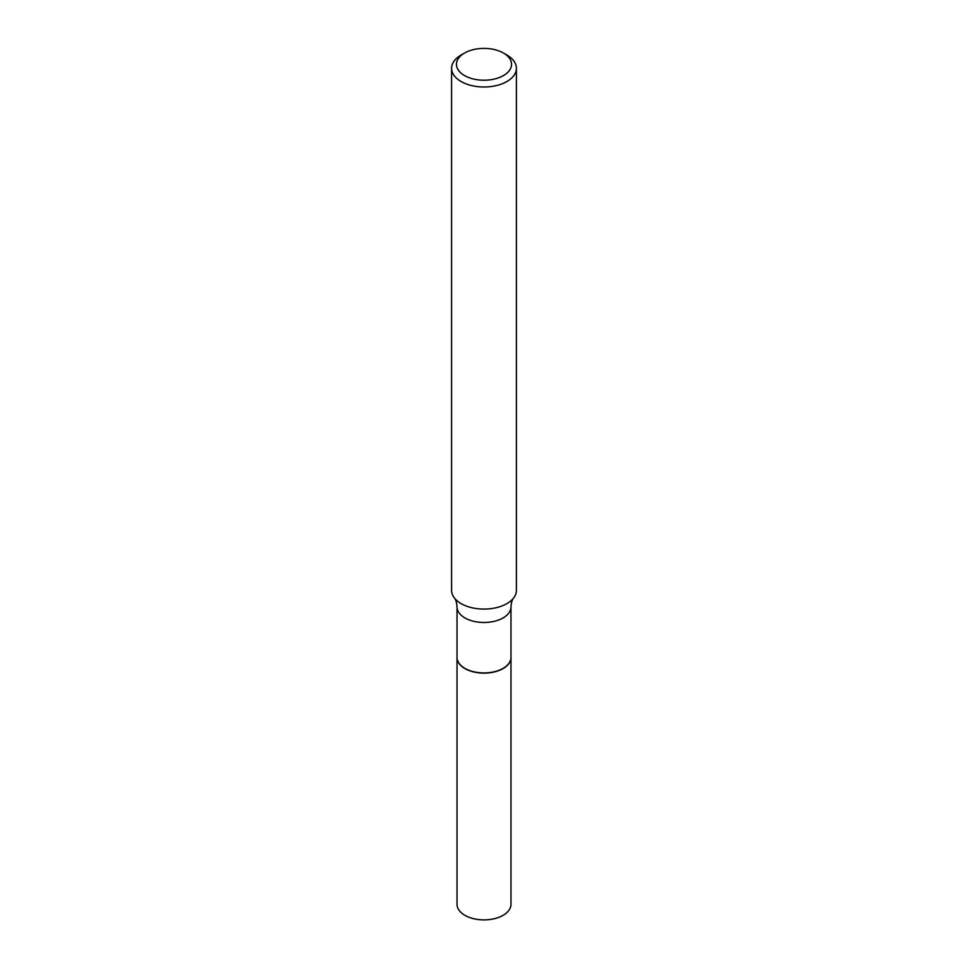 <?xml version="1.0" encoding="UTF-8"?>
<svg xmlns="http://www.w3.org/2000/svg" width="968" height="968" viewBox="0 0 968 968"><rect width="100%" height="100%" fill="white"/><g stroke="black" fill="none" stroke-linecap="round" stroke-linejoin="round"><path stroke-width="1.45" d="M457.029 657.453A26.971 15.573 0 0 0 457.029 657.562L457.029 904.33A26.971 15.573 0 0 0 473.679 918.717A26.971 15.573 0 0 0 503.07 915.341A26.971 15.573 0 0 0 510.971 904.33L510.971 657.562A26.971 15.573 0 0 0 510.971 657.453M457.029 657.562A26.971 15.573 0 0 0 473.679 671.949A26.971 15.573 0 0 0 503.07 668.573A26.971 15.573 0 0 0 510.971 657.562M465.112 668.465L464.93 668.368A26.971 15.573 0 0 0 503.07 668.368A26.971 15.573 0 0 0 510.971 657.357L510.971 606.912A26.971 15.573 0 0 1 494.321 621.299A26.971 15.573 0 0 1 464.93 617.923A26.971 15.573 0 0 1 457.029 606.912L457.029 657.357A26.971 15.573 0 0 0 464.93 668.368L465.112 668.465A26.705 15.415 0 0 0 502.888 668.465A26.705 15.415 0 0 0 502.973 668.416M464.519 75.552A27.552 15.912 0 0 0 503.481 75.552A27.552 15.912 0 0 0 503.481 53.059L506.917 55.043A32.416 18.719 0 0 1 516.416 68.28A32.416 18.719 0 0 1 496.402 85.571A32.416 18.719 0 0 1 461.083 81.506A32.416 18.719 0 0 1 451.584 68.28A32.416 18.719 0 0 1 461.083 55.043L464.519 53.059A27.552 15.912 0 0 0 464.519 75.552M451.584 68.28L451.584 590.359A32.416 18.719 0 0 0 454.428 598.03A32.416 18.719 0 0 0 461.083 603.596A32.416 18.719 0 0 0 513.572 598.03A32.416 18.719 0 0 0 516.416 590.359L516.416 68.28M506.917 55.043L503.481 53.059A27.552 15.912 0 0 0 464.519 53.059M457.029 606.912C456.714 602.592 455.843 599.64 454.428 598.03M510.971 606.912C511.286 602.592 512.157 599.64 513.572 598.03"/></g></svg>
